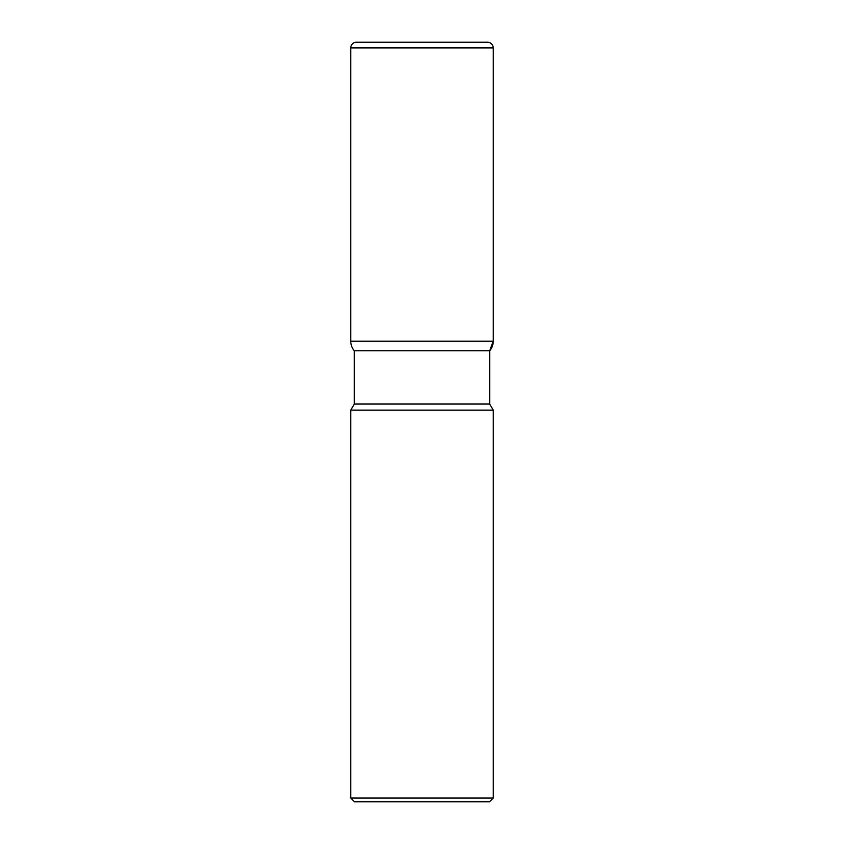 <?xml version="1.0" encoding="UTF-8"?>
<svg xmlns="http://www.w3.org/2000/svg" width="844" height="844" viewBox="0 0 844 844"><rect width="100%" height="100%" fill="white"/><g stroke="black" fill="none" stroke-linecap="round" stroke-linejoin="round"><path stroke-width="1.27" d="M487.515 42.2A5.697 5.697 0 0 1 493.212 47.897C492.875 44.437 490.976 42.538 487.515 42.2L356.484 42.2A5.697 5.697 0 0 0 350.787 47.897L350.787 341.155A14.949 14.949 0 0 0 354.301 350.787L354.301 404.044L350.787 410.131L350.787 798.065L493.212 798.065L493.212 410.131L489.699 404.044L489.699 350.787L493.212 341.155L493.212 47.897L493.212 341.155A14.949 14.949 0 0 1 489.699 350.787L354.301 350.787L489.699 350.787M350.787 410.131L493.212 410.131M493.212 798.065L489.478 801.8L354.522 801.8L350.787 798.065M354.301 404.044L489.699 404.044M493.212 47.897L350.787 47.897M350.787 341.155L493.212 341.155"/></g></svg>
